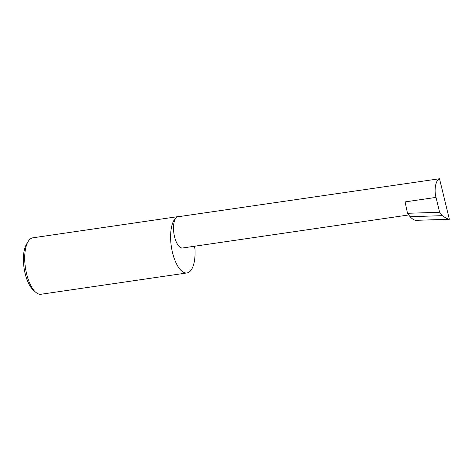<?xml version="1.0" encoding="UTF-8"?>
<svg xmlns="http://www.w3.org/2000/svg" width="473" height="473" viewBox="0 0 473 473"><rect width="100%" height="100%" fill="white"/><g stroke="black" fill="none" stroke-linecap="round" stroke-linejoin="round"><path stroke-width="0.71" d="M179.888 216.48A28.516 11.648 81.7 0 0 178.723 216.51A28.516 11.648 81.7 0 0 177.068 217.072A15.78 6.445 -98.3 0 1 177.984 216.758L439.523 178.747C435.787 179.752 433.853 190.004 436.005 197.389L439.612 212.259L442.693 215.653L410.061 216.711C411.906 218.733 413.757 219.945 415.601 220.341L449.35 219.253L439.523 178.747M178.723 216.51L32.82 237.818A28.516 11.648 81.7 0 0 31.165 238.374A28.516 11.648 81.7 0 0 28.102 241.549A28.516 11.648 81.7 0 0 25.418 267.718A28.516 11.648 81.7 0 0 35.475 292.03A28.516 11.648 81.7 0 0 41.062 294.253L186.965 272.951A28.516 11.648 81.7 0 0 188.626 272.389A28.516 11.648 81.7 0 0 194.977 249.005L194.403 246.256M408.737 214.955L182.543 247.988A15.78 6.445 -98.3 0 1 174.076 234.46A15.78 6.445 -98.3 0 1 177.068 217.072A28.516 11.648 81.7 0 0 171.658 248.502A28.516 11.648 81.7 0 0 186.965 272.951M436.005 197.389L405.107 201.9L407.484 213.299L410.061 216.711M407.484 213.299L439.612 212.259M442.693 215.653C444.904 217.663 447.121 218.863 449.35 219.253M35.475 292.03L33.14 289.896A25.779 10.524 -98.3 0 1 24.052 267.919A25.779 10.524 -98.3 0 1 26.476 244.263L28.102 241.549"/></g></svg>
